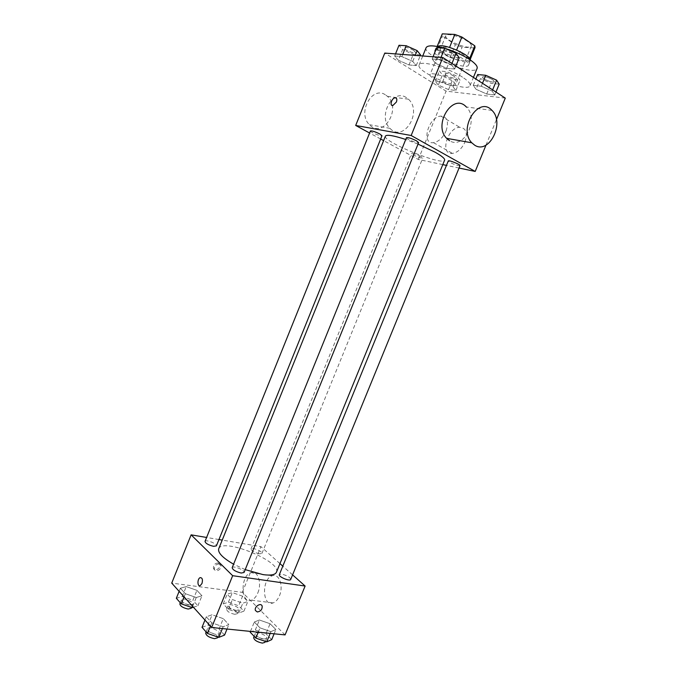 <?xml version="1.0" encoding="UTF-8"?>
<svg xmlns="http://www.w3.org/2000/svg" width="677" height="677" viewBox="0 0 677 677"><rect width="100%" height="100%" fill="white"/><g stroke="black" fill="none" stroke-linecap="round" stroke-linejoin="round"><path stroke-width="0.51" stroke-dasharray="3.38 2.54" d="M451.669 80.639C444.527 75.951 430.53 72.007 430.09 74.512C428.05 78.007 454.572 88.78 455.545 84.845C455.833 83.897 454.538 82.501 451.669 80.639M467.621 41.407C460.58 36.423 446.439 32.75 445.821 35.686C443.494 39.892 470.066 50.69 471.336 46.053C471.691 44.927 470.456 43.379 467.621 41.407M437.376 45.994L436.877 47.119L437.283 48.956L450.18 57.393L456.983 59.914L469.499 60.888L474.772 47.957L462.154 47.178L455.35 44.665L442.504 36.067L442.123 34.155M474.772 47.957L475.059 47.525M437.037 46.831L449.553 47.466M456.586 50.081L469.499 58.848L469.669 58.45M456.526 50.225L449.486 47.618M469.499 60.888L469.499 58.848M470.413 60.05L470.329 60.693C468.729 66.549 433.398 52.205 436.335 46.891L436.724 46.366M439.094 50.039C436.504 49.878 434.998 50.267 434.583 51.207C431.689 56.411 467.02 70.755 468.569 65.009C469.009 63.621 467.342 61.658 463.559 59.102C455.249 54.058 447.091 51.037 439.094 50.039M456.983 59.914L462.154 47.178M437.283 48.956L442.504 36.067M450.18 57.393L455.35 44.665M445.017 48.363L444.493 48.211M426.121 47.652C421.889 55.522 474.662 76.95 477.116 68.36M462.526 77.186C448.267 67.666 419.943 59.779 419.148 64.916C415.17 72.151 467.892 93.561 470.083 85.598C470.684 83.703 468.171 80.893 462.526 77.186M398.33 60.211L394.674 56.013L401.85 56.589L412.742 61.429L416.228 65.601L409.001 64.95L398.33 60.211L394.674 56.013L401.85 56.589L412.742 61.429L416.228 65.601L409.001 64.95L398.33 60.211L402.612 49.59L398.998 45.274M438.332 85.082L435.226 81.299L442.53 82.078L452.955 86.707L455.883 90.456L448.555 89.609L438.332 85.082L435.226 81.299L442.53 82.078L452.955 86.707L455.883 90.456L448.555 89.609L438.332 85.082L442.479 74.851L439.424 70.958L446.761 71.644L457.195 76.289L460.081 80.157L452.71 79.404L442.479 74.851M505.279 98.106L446.092 91.133L384.773 53.085M435.573 63.35L432.163 58.984L440.084 59.61L451.457 64.696L454.665 69.029L446.702 68.318L435.573 63.35L432.163 58.984L440.084 59.61L451.457 64.696L454.665 69.029L446.702 68.318L435.573 63.35L440.084 52.214L436.733 47.712M476.083 89.288L473.257 85.37L481.279 86.233L492.145 91.073L494.777 94.949L486.729 94.018L476.083 89.288L473.257 85.37L481.279 86.233L492.145 91.073L494.777 94.949L486.729 94.018L476.083 89.288L480.458 78.574L477.683 74.538M418.031 144.099L405.726 139.479M385.441 136.102C382.107 141.501 443.24 166.322 444.62 160.136M442.783 164.613L418.31 159.467L383.614 140.621M380.677 139.03L369.591 133.005M459.048 168.04L446.456 165.391M420.942 156.497C416.245 154.212 413.131 153.197 411.599 153.451C410.922 154.398 422.617 159.137 422.786 157.986L420.942 156.497M370.421 130.949C369.701 131.973 381.811 136.974 381.997 135.738M406.471 137.651C405.692 138.785 418.411 143.964 418.64 142.61M460.013 165.67C458.304 165.967 454.986 164.9 450.053 162.488L448.259 160.982M418.31 159.467L446.092 91.133M486.001 145.106L496.444 119.634M465.014 141.95C467.858 132.853 466.081 127.961 459.7 127.276C447.218 127.538 439.576 155.025 452.464 153.408C457.703 152.503 461.892 148.678 465.014 141.95M406.217 97.513C392.499 88.213 377.444 116.757 389.986 128.342C403.357 143.118 422.964 112.01 408.434 99.197L406.217 97.513M491.976 110.402L466.301 106.958C479.418 118.89 463.957 150.057 449.553 140.706M385.306 94.746C371.707 85.666 357.058 113.414 369.498 124.729C382.801 139.149 401.935 108.887 387.506 96.388L385.306 94.746M446.092 130.906C448.986 121.648 447.26 116.715 440.913 116.105C428.49 116.537 420.662 144.472 433.508 142.669C438.721 141.688 442.919 137.761 446.092 130.906M396.417 102.007L392.855 105.519M245.209 569.628L233.59 564.195M218.705 548.802C222.242 537.25 281.945 561.487 276.428 572.243M290.721 579.427C290.061 577.253 287.116 575.501 281.886 574.172L279.339 574.638M205.013 541.422C205.622 539.154 217.529 543.817 216.395 545.882M232.169 567.698C232.871 565.21 245.277 570.229 244.042 572.497M259.393 553.811C254.417 552.525 251.632 550.909 251.032 548.971C251.599 546.847 263.014 551.501 261.948 553.422L259.393 553.811M292.582 574.866L282.8 566.15M279.948 563.611L260.916 546.635L222.225 540.102M218.95 539.544L206.603 537.462M242.569 596.183L232.321 592.578L227.167 594.211L232.38 599.56L242.823 603.215L247.85 601.481L242.569 596.183L232.321 592.578L227.167 594.211L232.38 599.56L242.823 603.215L247.85 601.481L242.569 596.183L238.668 605.771L228.42 602.192L223.232 603.918L228.403 609.342L238.846 612.99L243.915 611.153L238.668 605.771M223.266 618.643L212.121 614.775L206.29 616.798L211.757 622.823L223.139 626.758L228.818 624.609L223.266 618.643L212.121 614.775L206.29 616.798L211.757 622.823L223.139 626.758L228.818 624.609L223.266 618.643L219.043 629.035L207.898 625.184L202.025 627.325M285.076 634.908L242.324 592.35L171.721 583.109M196.905 590.344L186.226 586.604L180.387 588.228L185.354 593.712L196.254 597.512L201.966 595.777L196.905 590.344L186.226 586.604L180.387 588.228L185.354 593.712L196.254 597.512L201.966 595.777L196.905 590.344L192.894 600.279L182.215 596.555L176.333 598.29M270.072 623.729L259.401 620.005L254.307 622.019L260.019 627.867L270.902 631.658L275.861 629.525L270.072 623.729L259.401 620.005L254.307 622.019L260.019 627.867L270.902 631.658L275.861 629.525L270.072 623.729L265.976 633.748L255.305 630.042L250.168 632.157M242.324 592.35L260.916 546.635M279.449 595.777C283.798 585.918 278.992 572.987 272.256 575.797C261.424 578.759 262.211 607.303 273.169 602.911C275.759 601.904 277.858 599.526 279.449 595.777M218.045 562.942C214.736 563.349 213.204 565.16 213.467 568.375C214.727 572.09 221.413 567.842 219.83 564.339L218.045 562.942M219.035 563.924C215.726 564.33 214.194 566.15 214.448 569.365C215.718 573.089 222.403 568.824 220.829 565.32L219.035 563.924M257.819 592.917C262.219 582.889 257.573 569.772 250.871 572.649C240.115 575.704 240.623 604.688 251.531 600.194C254.103 599.162 256.202 596.733 257.819 592.917M201.974 583.498L200.206 585.63M271.722 639.63L265.976 633.748M264.005 639.054C258.707 637.878 255.804 636.025 255.297 633.511C256.126 630.727 267.974 635.754 266.62 638.318L264.005 639.054M255.305 630.042L259.401 620.005M250.473 631.413L254.307 622.019M258.25 632.191L260.019 627.867M270.191 633.401L270.902 631.658M274.109 633.799L275.861 629.525M253.638 637.556C254.484 634.738 266.332 639.765 264.969 642.363M236.366 610.426C231.365 609.275 228.623 607.582 228.149 605.331C228.894 602.792 240.267 607.43 239.023 609.774L236.366 610.426M228.42 602.192L232.321 592.578M223.232 603.918L227.167 594.211M228.403 609.342L232.38 599.56M238.846 612.99L242.823 603.215M243.915 611.153L247.85 601.481M234.792 614.31C229.774 613.176 227.04 611.475 226.575 609.207C227.328 606.634 238.702 611.272 237.449 613.641L234.792 614.31M224.561 635.094L219.043 629.035M216.234 634.467C210.775 633.3 207.831 631.421 207.39 628.84C208.288 625.853 220.66 630.846 219.221 633.613L216.234 634.467M207.898 625.184L212.121 614.775M204.97 620.056L206.29 616.798M210.42 626.115L211.757 622.823M222.403 628.569L223.139 626.758M227.015 629.043L228.818 624.609M205.69 633.037C206.603 630.016 218.967 635.009 217.512 637.819M193.436 607.235L197.912 605.797L192.894 600.279M189.797 605.01C184.652 603.867 181.868 602.149 181.461 599.856C182.257 597.131 194.13 601.751 192.818 604.273L189.797 605.01M182.215 596.555L186.226 586.604M179.134 591.351L180.387 588.228M184.085 596.852L185.354 593.712M192.674 606.389L196.254 597.512M197.912 605.797L201.966 595.777M179.845 603.876C180.657 601.117 192.522 605.729 191.193 608.284M499.194 84.16L491.104 83.33L480.458 78.574M492.771 79.776C487.88 77.119 484.47 76.196 482.54 77.017C481.516 78.76 493.888 83.635 494.379 81.68L492.771 79.776C487.889 77.085 484.478 76.162 482.557 76.983C481.533 78.727 493.905 83.601 494.396 81.646L492.78 79.742M473.257 85.37L475.863 78.989M481.279 86.233L482.481 83.288M492.145 91.073L492.628 89.889M494.777 94.949L495.962 92.055M486.729 94.018L491.104 83.33M453.692 75.951C449.054 73.454 445.872 72.566 444.146 73.285C443.207 74.868 454.961 79.624 455.393 77.83L453.692 75.951M435.226 81.299L439.424 70.958M442.53 82.078L446.761 71.644M452.955 86.707L457.195 76.289M455.883 90.456L460.081 80.157M448.555 89.609L452.71 79.404M453.708 75.917C449.071 73.421 445.889 72.532 444.163 73.251C443.223 74.834 454.978 79.59 455.409 77.804L453.708 75.917M459.226 57.799L451.221 57.198L440.084 52.214M452.27 53.06C447.243 50.301 443.782 49.362 441.886 50.259C440.795 52.146 453.582 57.359 454.123 55.252L452.27 53.06M432.163 58.984L433.06 56.766M440.084 59.61L440.998 57.367M451.457 64.696L451.957 63.46M454.665 69.029L455.892 66.016M446.702 68.318L451.221 57.198M452.278 53.026C447.26 50.259 443.799 49.328 441.903 50.225C440.812 52.112 453.598 57.325 454.132 55.209L452.278 53.026M420.552 54.896L413.283 54.355L402.612 49.59M413.664 50.369C408.908 47.779 405.684 46.874 403.983 47.661C402.993 49.362 415.136 54.439 415.602 52.518L413.664 50.369M394.674 56.013L395.52 53.906M401.85 56.589L402.713 54.448M412.742 61.429L415.179 55.404M416.228 65.601L420.197 55.785M409.001 64.95L413.283 54.355M413.681 50.335C408.916 47.745 405.692 46.84 404 47.627C403.001 49.328 415.153 54.405 415.619 52.476L413.681 50.335M445.821 35.686L430.09 74.512M471.336 46.053L455.545 84.845M468.569 65.009L470.329 60.693M434.583 51.207L436.335 46.891M436.877 47.119L437.317 46.019M469.779 60.473L470.227 59.381M470.083 85.598L473.426 77.406M419.148 64.916L422.761 55.979M408.434 99.197L387.506 96.388M389.986 128.342L369.498 124.729M433.508 142.669L452.464 153.408M440.913 116.105L459.7 127.276M261.948 553.422L422.786 157.986M251.032 548.971L411.599 153.451M220.829 565.32L219.83 564.339M214.448 569.365L213.467 568.375M251.531 600.194L273.169 602.911M250.871 572.649L272.256 575.797M265.359 641.398L266.62 638.318M254.146 636.329L255.297 633.511M237.449 613.641L239.023 609.774M226.575 609.207L228.149 605.331M217.842 637.023L219.221 633.613M206.13 631.954L207.39 628.84M191.54 607.43L192.818 604.273M180.294 602.758L181.461 599.856"/><path stroke-width="1.02" d="M437.376 45.994L442.293 33.85L437.317 46.019M442.293 33.85L454.834 34.434L461.883 37.032L474.805 45.824L475.059 47.525L470.227 59.381M449.553 47.466L454.834 34.434M469.669 58.45L474.805 45.824M456.586 50.081L461.883 37.032M436.724 46.366L440.862 45.672C450.374 45.951 470.727 55.895 470.413 60.05M473.426 77.406L477.116 68.36C477.776 66.312 475.305 63.384 469.703 59.568C462.653 55.023 454.428 51.291 445.017 48.363M444.493 48.211C433.83 45.274 427.712 45.088 426.121 47.652L422.761 55.979M369.591 133.005L355.687 125.457L384.773 53.085L442.792 57.511L505.279 98.106L496.444 119.634M355.687 125.457L411.167 135.502L442.792 57.511M396.417 102.007L392.855 105.519C389.317 106.145 391.636 98.038 395.055 97.801C396.815 97.92 397.264 99.316 396.417 102.007C397.272 99.316 396.815 97.92 395.063 97.801L395.055 97.801C391.636 98.047 389.326 106.145 392.855 105.527M245.209 569.628L263.091 574.629C270.732 575.653 275.175 574.858 276.428 572.243L444.62 160.136C445.026 158.672 441.869 156.04 435.159 152.232L418.031 144.099M405.726 139.479C393.523 135.502 386.762 134.376 385.441 136.102L218.705 548.802C217.723 552.754 222.682 557.89 233.59 564.195M383.614 140.621L380.677 139.03M411.167 135.502L475.203 171.433L459.048 168.04M446.456 165.391L442.783 164.613M379.89 134.038C375.075 131.676 371.918 130.644 370.421 130.949L205.013 541.422C205.554 543.394 208.372 545.036 213.483 546.322L216.395 545.882L381.997 135.738L379.89 134.038M416.609 140.892C411.514 138.379 408.138 137.296 406.471 137.651L232.169 567.698C232.753 569.924 235.757 571.701 241.164 573.038L244.042 572.497L418.64 142.61L416.609 140.892M448.259 160.982C448.419 159.713 460.783 164.638 460.013 165.67L290.721 579.427C290.103 581.755 278.145 576.719 279.339 574.638L448.259 160.982M475.203 171.433L486.001 145.106M449.553 140.706L446.634 138.345C432.688 124.61 453.065 92.241 466.301 106.958M474.712 145.208L471.776 142.788C457.779 128.681 478.715 95.279 491.976 110.402C505.135 122.655 489.2 154.779 474.712 145.208M206.603 537.462L191.126 534.847L232.66 575.695L305.115 586.045L292.582 574.866M282.8 566.15L279.948 563.611M222.225 540.102L218.95 539.544M232.66 575.695L211.656 627.486L171.721 583.109L191.126 534.847M201.974 583.498L200.206 585.63C197.227 586.959 197.235 578.573 200.197 577.633C202.355 577.709 202.948 579.664 201.974 583.498C202.948 579.664 202.355 577.709 200.197 577.633L200.197 577.633C197.235 578.573 197.235 586.959 200.206 585.63M211.656 627.486L285.076 634.908L305.115 586.045M257.311 611.957L255.449 610.519C253.892 606.854 260.899 602.2 262.143 606.05C262.38 609.435 260.772 611.399 257.311 611.957L255.449 610.519C253.892 606.854 260.899 602.192 262.143 606.05C262.38 609.427 260.772 611.399 257.311 611.957M250.473 631.413L250.168 632.157L255.838 638.098L266.721 641.864L271.722 639.63L274.109 633.799M255.838 638.098L258.25 632.191M266.721 641.864L270.191 633.401M265.359 641.398L264.969 642.363L262.346 643.116C257.04 641.948 254.146 640.095 253.638 637.556L254.146 636.329M204.97 620.056L202.025 627.325L207.45 633.444L218.832 637.362L224.561 635.094L227.015 629.043M207.45 633.444L210.42 626.115M218.832 637.362L222.403 628.569M217.842 637.023L217.512 637.819L214.516 638.682C209.058 637.522 206.113 635.644 205.69 633.037L206.13 631.954M179.134 591.351L176.333 598.29L181.267 603.859L192.166 607.65L193.436 607.235M181.267 603.859L184.085 596.852M192.166 607.65L192.674 606.389M191.54 607.43L191.193 608.284L188.172 609.046C183.018 607.912 180.243 606.186 179.845 603.876L180.294 602.758M475.863 78.989L477.683 74.538L485.747 75.291L496.613 80.157L499.194 84.16L495.962 92.055M482.481 83.288L485.747 75.291M492.628 89.889L496.613 80.157M433.06 56.766L436.733 47.712L444.704 48.219L456.07 53.331L459.226 57.799L455.892 66.016M440.998 57.367L444.704 48.219M451.957 63.46L456.07 53.331M395.52 53.906L398.998 45.274L406.225 45.74L417.117 50.606L420.552 54.896L420.197 55.785M402.713 54.448L406.225 45.74M415.179 55.404L417.117 50.606M446.634 138.345L471.776 142.788"/></g></svg>
